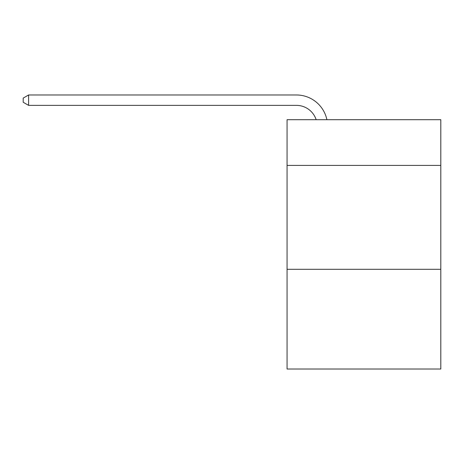 <?xml version="1.0" encoding="UTF-8"?>
<svg xmlns="http://www.w3.org/2000/svg" width="464" height="464" viewBox="0 0 464 464"><rect width="100%" height="100%" fill="white"/><g stroke="black" fill="none" stroke-linecap="round" stroke-linejoin="round"><path stroke-width="0.7" d="M440.8 165.41L440.8 119.706L287.059 119.706L287.059 165.41L440.8 165.41L440.8 369.019L287.059 369.019L287.059 165.41M440.8 269.294L287.059 269.294M316.158 119.706A20.776 20.776 -6.4 0 0 296.403 105.369L28.6 105.369L28.6 94.981L296.403 94.981A31.163 31.163 173.6 0 1 326.9 119.706M28.6 105.369L23.2 102.254L23.2 98.095L28.6 94.981"/></g></svg>
